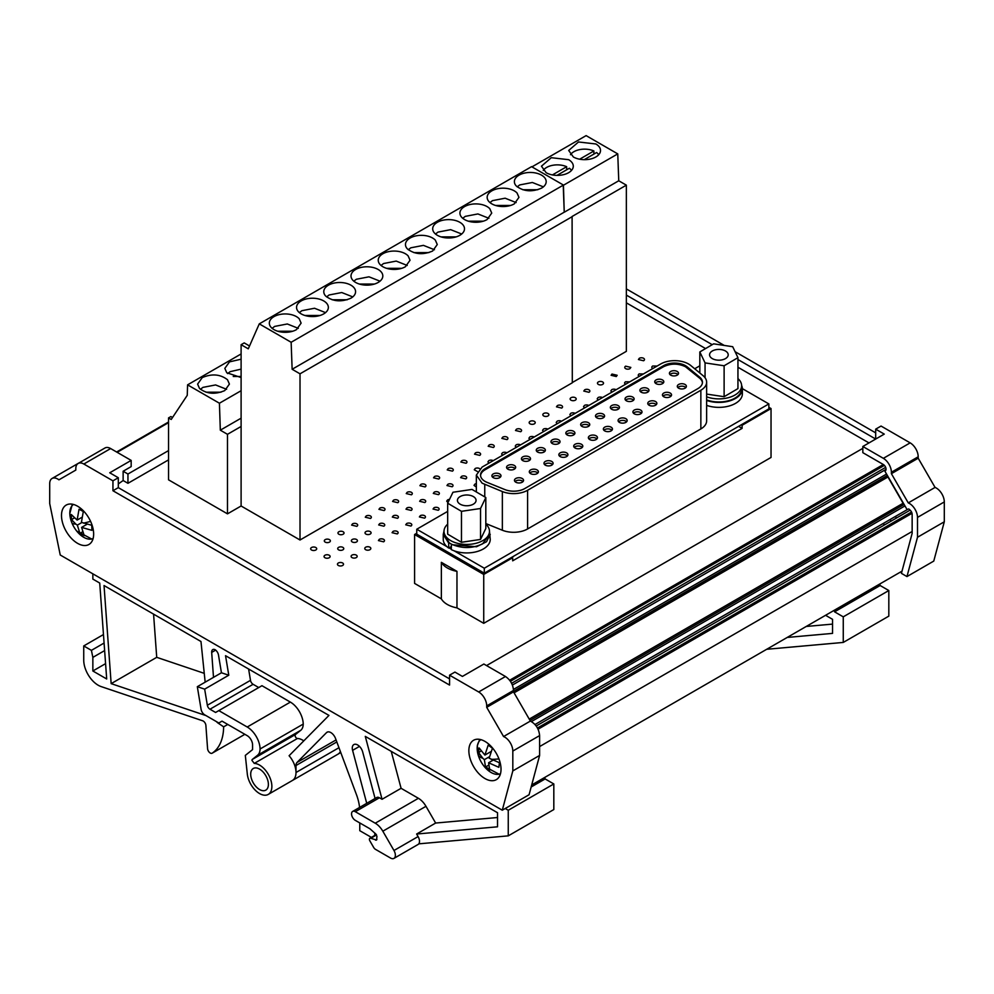 <?xml version="1.0" encoding="UTF-8"?>
<svg xmlns="http://www.w3.org/2000/svg" width="994" height="994" viewBox="0 0 994 994"><rect width="100%" height="100%" fill="white"/><g stroke="black" fill="none" stroke-linecap="round" stroke-linejoin="round"><path stroke-width="1.49" d="M716.401 349.615A9.319 5.38 180 0 1 728.204 354.796A9.319 5.38 180 0 1 721.358 359.99A9.319 5.38 180 0 1 709.567 354.796A9.319 5.38 180 0 1 716.401 349.615M737.946 378.59A22.738 13.133 180 0 1 741.623 385.747A22.738 13.133 180 0 1 724.937 398.408A22.738 13.133 180 0 1 706.635 396.817M699.826 372.986L699.826 351.938L705.057 362.897L724.117 365.767L737.946 357.666L737.946 388.604L724.117 396.705L706.635 394.084M706.635 399.911A22.738 13.133 -0 0 0 724.937 401.501A22.738 13.133 -0 0 0 741.623 388.84L741.623 385.747M706.635 400.42A23.496 13.568 -0 0 0 730.379 400.681A23.496 13.568 -0 0 0 742.381 388.84A23.496 13.568 -0 0 0 741.611 385.411M443.249 534.412L443.249 539.369A23.496 13.568 -0 0 0 446.89 546.625A23.496 13.568 -0 0 0 448.692 548.054L448.692 543.109L443.249 534.412L444.007 530.995M490.241 534.412L486.513 541.755L476.499 546.75L451.351 544.662L451.351 549.62A23.496 13.568 -0 0 0 454.159 550.825A23.496 13.568 -0 0 0 478.064 551.248A23.496 13.568 -0 0 0 490.241 539.369L489.47 530.995M454.159 550.825L484.302 568.22L768.859 403.924L742.381 388.642M706.635 405.378A23.496 13.568 -0 0 0 730.379 405.627A23.496 13.568 -0 0 0 742.381 393.798L742.381 388.84M699.826 365.804L694.694 368.762M447.673 511.388L416.759 529.23L446.89 546.625M485.817 523.552L502.355 530.237A19.706 11.381 -0 0 0 527.59 528.957L700.857 428.923A19.706 11.381 -0 0 0 706.635 420.884L706.635 382.193A19.706 11.381 -0 0 0 703.069 375.67L690.755 365.506A19.706 11.381 -0 0 0 688.544 363.99A19.706 11.381 -0 0 0 660.675 363.99L482.127 467.068L476.35 475.12L482.127 483.171L502.355 491.558A19.706 11.381 -0 0 0 527.59 490.278L700.857 390.244A19.706 11.381 -0 0 0 706.635 382.193M485.817 524.173A22.738 13.133 180 0 1 489.483 531.318L489.483 534.412L482.662 543.793C472.659 548.564 462.409 548.75 451.897 544.364A22.738 13.133 180 0 1 449.238 542.799L448.692 543.109M449.238 542.799L444.007 534.412L444.007 531.318A22.738 13.133 180 0 1 447.673 524.173M685.487 365.693A15.544 8.971 -0 0 0 663.57 365.668L485.022 468.746A15.544 8.971 -0 0 0 480.524 475.057A15.544 8.971 -0 0 0 485.072 481.407A15.544 8.971 -0 0 0 487.147 482.401L504.865 489.57A15.544 8.971 -0 0 0 524.695 488.601L697.962 388.567A15.544 8.971 -0 0 0 702.447 382.268A15.544 8.971 -0 0 0 699.639 377.124L687.227 366.885A15.544 8.971 -0 0 0 685.487 365.693M451.351 546.551L449.027 547.868L451.351 549.197M702.423 382.789A15.544 8.971 180 0 0 699.639 378.18L685.487 366.749C678.194 363.282 670.888 363.27 663.57 366.711L485.022 469.802A15.544 8.971 180 0 0 480.549 475.579M499.659 473.939A4.548 2.622 -0 0 0 494.701 473.38A4.548 2.622 -0 0 0 491.893 475.803A4.548 2.622 -0 0 0 493.223 477.654A4.548 2.622 -0 0 0 498.18 478.226A4.548 2.622 -0 0 0 500.988 475.803A4.548 2.622 -0 0 0 499.659 473.939M514.345 465.465A4.548 2.622 -0 0 0 509.388 464.894A4.548 2.622 -0 0 0 506.58 467.317A4.548 2.622 -0 0 0 507.909 469.18A4.548 2.622 -0 0 0 512.867 469.752A4.548 2.622 -0 0 0 515.675 467.317A4.548 2.622 -0 0 0 514.345 465.465M522.223 478.499A4.548 2.622 -0 0 0 517.265 477.928A4.548 2.622 -0 0 0 514.457 480.351A4.548 2.622 -0 0 0 515.787 482.202A4.548 2.622 -0 0 0 520.744 482.773A4.548 2.622 -0 0 0 523.552 480.351A4.548 2.622 -0 0 0 522.223 478.499M537.071 469.926A4.548 2.622 -0 0 0 532.113 469.354A4.548 2.622 -0 0 0 529.305 471.777A4.548 2.622 -0 0 0 530.634 473.641A4.548 2.622 -0 0 0 535.592 474.2A4.548 2.622 -0 0 0 538.4 471.777A4.548 2.622 -0 0 0 537.071 469.926M529.193 456.892A4.548 2.622 -0 0 0 524.236 456.321A4.548 2.622 -0 0 0 521.428 458.756A4.548 2.622 -0 0 0 522.757 460.607A4.548 2.622 -0 0 0 527.715 461.179A4.548 2.622 -0 0 0 530.523 458.756A4.548 2.622 -0 0 0 529.193 456.892M544.029 448.331A4.548 2.622 -0 0 0 539.071 447.76A4.548 2.622 -0 0 0 536.263 450.183A4.548 2.622 -0 0 0 537.592 452.046A4.548 2.622 -0 0 0 542.55 452.605A4.548 2.622 -0 0 0 545.358 450.183A4.548 2.622 -0 0 0 544.029 448.331M551.757 461.44A4.548 2.622 -0 0 0 546.799 460.868A4.548 2.622 -0 0 0 543.991 463.303A4.548 2.622 -0 0 0 545.321 465.155A4.548 2.622 -0 0 0 550.278 465.726A4.548 2.622 -0 0 0 553.086 463.303A4.548 2.622 -0 0 0 551.757 461.44M566.605 452.866A4.548 2.622 -0 0 0 561.647 452.307A4.548 2.622 -0 0 0 558.839 454.73A4.548 2.622 -0 0 0 560.169 456.581A4.548 2.622 -0 0 0 565.126 457.153A4.548 2.622 -0 0 0 567.934 454.73A4.548 2.622 -0 0 0 566.605 452.866M558.727 439.845A4.548 2.622 -0 0 0 553.77 439.273A4.548 2.622 -0 0 0 550.962 441.696A4.548 2.622 -0 0 0 552.291 443.56A4.548 2.622 -0 0 0 557.249 444.119A4.548 2.622 -0 0 0 560.057 441.696A4.548 2.622 -0 0 0 558.727 439.845M573.6 431.259A4.548 2.622 -0 0 0 568.643 430.688A4.548 2.622 -0 0 0 565.834 433.111A4.548 2.622 -0 0 0 567.164 434.962A4.548 2.622 -0 0 0 572.122 435.534A4.548 2.622 -0 0 0 574.93 433.111A4.548 2.622 -0 0 0 573.6 431.259M581.478 444.281A4.548 2.622 -0 0 0 576.52 443.709A4.548 2.622 -0 0 0 573.712 446.144A4.548 2.622 -0 0 0 575.041 447.996A4.548 2.622 -0 0 0 579.999 448.567A4.548 2.622 -0 0 0 582.807 446.144A4.548 2.622 -0 0 0 581.478 444.281M596.139 435.819A4.548 2.622 -0 0 0 591.182 435.248A4.548 2.622 -0 0 0 588.373 437.671A4.548 2.622 -0 0 0 589.703 439.534A4.548 2.622 -0 0 0 594.66 440.106A4.548 2.622 -0 0 0 597.469 437.671A4.548 2.622 -0 0 0 596.139 435.819M588.411 422.698A4.548 2.622 -0 0 0 583.466 422.127A4.548 2.622 -0 0 0 580.658 424.55A4.548 2.622 -0 0 0 581.987 426.414A4.548 2.622 -0 0 0 586.945 426.985A4.548 2.622 -0 0 0 589.753 424.55A4.548 2.622 -0 0 0 588.411 422.698M603.259 414.125A4.548 2.622 -0 0 0 598.301 413.554A4.548 2.622 -0 0 0 595.493 415.989A4.548 2.622 -0 0 0 596.822 417.84A4.548 2.622 -0 0 0 601.78 418.412A4.548 2.622 -0 0 0 604.588 415.989A4.548 2.622 -0 0 0 603.259 414.125M611.124 427.171A4.548 2.622 -0 0 0 606.166 426.6A4.548 2.622 -0 0 0 603.358 429.023A4.548 2.622 -0 0 0 604.687 430.887A4.548 2.622 -0 0 0 609.645 431.446A4.548 2.622 -0 0 0 612.453 429.023A4.548 2.622 -0 0 0 611.124 427.171M625.835 418.673A4.548 2.622 -0 0 0 620.877 418.101A4.548 2.622 -0 0 0 618.069 420.524A4.548 2.622 -0 0 0 619.411 422.388A4.548 2.622 -0 0 0 624.369 422.947A4.548 2.622 -0 0 0 627.164 420.524A4.548 2.622 -0 0 0 625.835 418.673M618.106 405.552A4.548 2.622 -0 0 0 613.149 404.98A4.548 2.622 -0 0 0 610.353 407.416A4.548 2.622 -0 0 0 611.683 409.267A4.548 2.622 -0 0 0 616.64 409.839A4.548 2.622 -0 0 0 619.448 407.416A4.548 2.622 -0 0 0 618.106 405.552M632.793 397.078A4.548 2.622 -0 0 0 627.848 396.507A4.548 2.622 -0 0 0 625.04 398.929A4.548 2.622 -0 0 0 626.369 400.793A4.548 2.622 -0 0 0 631.327 401.352A4.548 2.622 -0 0 0 634.135 398.929A4.548 2.622 -0 0 0 632.793 397.078M640.683 410.1A4.548 2.622 -0 0 0 635.725 409.528A4.548 2.622 -0 0 0 632.917 411.963A4.548 2.622 -0 0 0 634.247 413.815A4.548 2.622 -0 0 0 639.204 414.386A4.548 2.622 -0 0 0 642.012 411.963A4.548 2.622 -0 0 0 640.683 410.1M655.531 401.526A4.548 2.622 -0 0 0 650.573 400.967A4.548 2.622 -0 0 0 647.765 403.39A4.548 2.622 -0 0 0 649.094 405.241A4.548 2.622 -0 0 0 654.052 405.813A4.548 2.622 -0 0 0 656.86 403.39A4.548 2.622 -0 0 0 655.531 401.526M647.641 388.505A4.548 2.622 -0 0 0 642.683 387.933A4.548 2.622 -0 0 0 639.875 390.356A4.548 2.622 -0 0 0 641.217 392.22A4.548 2.622 -0 0 0 646.175 392.779A4.548 2.622 -0 0 0 648.983 390.356A4.548 2.622 -0 0 0 647.641 388.505M662.476 379.932A4.548 2.622 -0 0 0 657.519 379.373A4.548 2.622 -0 0 0 654.723 381.795A4.548 2.622 -0 0 0 656.052 383.647A4.548 2.622 -0 0 0 661.01 384.218A4.548 2.622 -0 0 0 663.818 381.795A4.548 2.622 -0 0 0 662.476 379.932M670.217 393.052A4.548 2.622 -0 0 0 665.259 392.481A4.548 2.622 -0 0 0 662.451 394.904A4.548 2.622 -0 0 0 663.781 396.768A4.548 2.622 -0 0 0 668.738 397.339A4.548 2.622 -0 0 0 671.546 394.904A4.548 2.622 -0 0 0 670.217 393.052M685.065 384.479A4.548 2.622 -0 0 0 680.107 383.908A4.548 2.622 -0 0 0 677.299 386.331A4.548 2.622 -0 0 0 678.629 388.194A4.548 2.622 -0 0 0 683.586 388.766A4.548 2.622 -0 0 0 686.394 386.331A4.548 2.622 -0 0 0 685.065 384.479M677.175 371.445A4.548 2.622 -0 0 0 672.217 370.886A4.548 2.622 -0 0 0 669.409 373.309A4.548 2.622 -0 0 0 670.751 375.16A4.548 2.622 -0 0 0 675.709 375.732A4.548 2.622 -0 0 0 678.517 373.309A4.548 2.622 -0 0 0 677.175 371.445M500.454 477.045A4.548 2.622 -0 0 0 499.659 476.424A4.548 2.622 -0 0 0 492.428 477.045M515.14 468.559A4.548 2.622 -0 0 0 514.345 467.938A4.548 2.622 -0 0 0 507.114 468.559M523.018 481.593A4.548 2.622 -0 0 0 522.223 480.972A4.548 2.622 -0 0 0 514.991 481.593M537.866 473.02A4.548 2.622 -0 0 0 537.071 472.398A4.548 2.622 -0 0 0 529.839 473.02M529.988 459.986A4.548 2.622 -0 0 0 529.193 459.365A4.548 2.622 -0 0 0 521.962 459.986M544.824 451.425A4.548 2.622 -0 0 0 544.029 450.804A4.548 2.622 -0 0 0 536.797 451.425M552.552 464.533A4.548 2.622 -0 0 0 551.757 463.925A4.548 2.622 -0 0 0 544.526 464.533M567.4 455.96A4.548 2.622 -0 0 0 566.605 455.351A4.548 2.622 -0 0 0 559.373 455.96M559.523 442.939A4.548 2.622 -0 0 0 558.727 442.318A4.548 2.622 -0 0 0 551.496 442.939M574.395 434.353A4.548 2.622 -0 0 0 573.6 433.732A4.548 2.622 -0 0 0 566.369 434.353M582.273 447.375A4.548 2.622 -0 0 0 581.478 446.753A4.548 2.622 -0 0 0 574.246 447.375M596.934 438.913A4.548 2.622 -0 0 0 596.139 438.292A4.548 2.622 -0 0 0 588.908 438.913M589.206 425.792A4.548 2.622 -0 0 0 588.411 425.171A4.548 2.622 -0 0 0 581.192 425.792M604.054 417.219A4.548 2.622 -0 0 0 603.259 416.598A4.548 2.622 -0 0 0 596.027 417.219M611.919 430.265A4.548 2.622 -0 0 0 611.124 429.644A4.548 2.622 -0 0 0 603.892 430.265M626.63 421.767A4.548 2.622 -0 0 0 625.835 421.145A4.548 2.622 -0 0 0 618.616 421.767M618.902 408.646A4.548 2.622 -0 0 0 618.106 408.025A4.548 2.622 -0 0 0 610.888 408.646M633.588 400.172A4.548 2.622 -0 0 0 632.793 399.551A4.548 2.622 -0 0 0 625.574 400.172M641.478 413.193A4.548 2.622 -0 0 0 640.683 412.585A4.548 2.622 -0 0 0 633.451 413.193M656.326 404.62A4.548 2.622 -0 0 0 655.531 404.011A4.548 2.622 -0 0 0 648.299 404.62M648.436 391.599A4.548 2.622 -0 0 0 647.641 390.977A4.548 2.622 -0 0 0 640.422 391.599M663.271 383.038A4.548 2.622 -0 0 0 662.476 382.417A4.548 2.622 -0 0 0 655.257 383.038M671.012 396.146A4.548 2.622 -0 0 0 670.217 395.525A4.548 2.622 -0 0 0 662.986 396.146M685.86 387.573A4.548 2.622 -0 0 0 685.065 386.952A4.548 2.622 -0 0 0 677.833 387.573M677.97 374.552A4.548 2.622 -0 0 0 677.175 373.93A4.548 2.622 -0 0 0 669.956 374.552M416.759 529.23L416.759 534.188L484.302 573.178L511.873 557.249L512.68 557.721L512.68 560.815L742.096 428.364L738.604 426.351M441.361 562.343L456.967 571.351A24.254 14.003 180 0 1 441.361 562.343L441.361 598.86A24.254 14.003 180 0 0 456.967 607.868L483.73 623.325L771.033 457.451L771.033 408.559L768.859 407.304M447.673 503.212L461.464 511.326L480.537 508.493L485.817 497.534L472.026 489.421L452.953 492.254L447.673 503.212L447.673 534.163L461.464 542.277L461.464 511.326M473.268 504.219A9.319 5.38 -0 0 0 476.064 500.367A9.319 5.38 -0 0 0 470.348 495.41A9.319 5.38 -0 0 0 460.21 496.528A9.319 5.38 -0 0 0 457.426 500.367A9.319 5.38 -0 0 0 463.129 505.337A9.319 5.38 -0 0 0 473.268 504.219M118.311 483.929L123.132 480.524L127.953 483.308L168.533 459.887M112.943 480.835L112.943 490.738L449.561 685.077L449.561 675.174L454.929 672.081L462.421 676.417L483.867 664.029L505.474 676.504C510.357 679.871 513.028 684.518 513.513 690.432L513.513 691.849L530.374 721.072C535.865 724.067 538.947 728.9 539.618 735.585L539.618 755.44L529.081 794.74L502.281 810.209L60.236 555L49.7 503.536L49.7 483.68A11.369 6.56 60 0 1 52.061 478.474A11.369 6.56 60 0 1 58.932 479.829L75.805 470.087L75.805 468.671A11.369 6.56 60 0 1 78.153 463.465A11.369 6.56 60 0 1 83.844 464.024L112.943 480.835L118.311 477.741L118.311 487.644L449.561 678.89M531.952 166.88L586.112 135.619L617.759 153.896L618.753 180.771L626.357 185.157L626.357 351.342L572.308 382.541M259.272 323.87L248.276 348.832L241.107 344.694L241.107 505.996L300.014 540.003L300.014 373.819L292.137 369.271L291.143 342.271L259.272 323.87L531.566 166.657L563.436 185.058L564.232 212.182L563.238 185.294M449.499 499.41A3.032 1.752 -0 0 0 447.598 499.92L446.704 501.15L447.983 502.579M476.35 483.68A3.032 1.752 -0 0 0 474.908 484.14L474.026 485.383L476.35 487.085M324.939 555.261A3.032 1.752 -0 0 0 324.056 556.491A3.032 1.752 -0 0 0 325.92 558.119A3.032 1.752 -0 0 0 329.225 557.733A3.032 1.752 -0 0 0 330.12 556.491A3.032 1.752 -0 0 0 328.244 554.876A3.032 1.752 -0 0 0 324.939 555.261M338.594 547.371A3.032 1.752 -0 0 0 337.712 548.613A3.032 1.752 -0 0 0 339.588 550.229A3.032 1.752 -0 0 0 342.88 549.844A3.032 1.752 -0 0 0 343.775 548.613A3.032 1.752 -0 0 0 341.899 546.998A3.032 1.752 -0 0 0 338.594 547.371M352.261 539.493A3.032 1.752 -0 0 0 351.367 540.724A3.032 1.752 -0 0 0 353.243 542.339A3.032 1.752 -0 0 0 356.548 541.966A3.032 1.752 -0 0 0 357.43 540.724A3.032 1.752 -0 0 0 355.554 539.108A3.032 1.752 -0 0 0 352.261 539.493M365.916 531.604A3.032 1.752 -0 0 0 365.022 532.846A3.032 1.752 -0 0 0 366.898 534.461A3.032 1.752 -0 0 0 370.203 534.076A3.032 1.752 -0 0 0 371.085 532.846A3.032 1.752 -0 0 0 369.221 531.218A3.032 1.752 -0 0 0 365.916 531.604M379.571 523.714L378.677 524.956L383.858 526.199A3.032 1.752 -0 0 0 384.74 524.956A3.032 1.752 -0 0 0 382.876 523.341A3.032 1.752 -0 0 0 379.571 523.714M393.226 515.836L392.332 517.079L397.513 518.309A3.032 1.752 -0 0 0 398.408 517.066A3.032 1.752 -0 0 0 396.531 515.451A3.032 1.752 -0 0 0 393.226 515.836M406.881 507.946L405.987 509.189L411.168 510.419A3.032 1.752 -0 0 0 412.063 509.189A3.032 1.752 -0 0 0 410.187 507.574A3.032 1.752 -0 0 0 406.881 507.946M420.537 500.069L419.654 501.299L424.823 502.542A3.032 1.752 -0 0 0 425.718 501.299A3.032 1.752 -0 0 0 423.842 499.684A3.032 1.752 -0 0 0 420.537 500.069M434.192 492.179L433.309 493.422L438.491 494.652A3.032 1.752 -0 0 0 439.373 493.422A3.032 1.752 -0 0 0 437.497 491.794A3.032 1.752 -0 0 0 434.192 492.179M447.859 484.289L446.965 485.532L452.146 486.774A3.032 1.752 -0 0 0 453.028 485.532A3.032 1.752 -0 0 0 451.164 483.916A3.032 1.752 -0 0 0 447.859 484.289M461.514 476.412L460.62 477.654L465.801 478.884A3.032 1.752 -0 0 0 466.683 477.642A3.032 1.752 -0 0 0 464.819 476.027A3.032 1.752 -0 0 0 461.514 476.412M479.754 468.721A3.032 1.752 -0 0 0 475.169 468.522L474.275 469.764L477.368 471.516M493.186 460.682A3.032 1.752 -0 0 0 488.824 460.644L487.93 461.875L488.911 463.154M506.853 452.804A3.032 1.752 -0 0 0 502.479 452.755L501.597 453.997L502.566 455.277M520.508 444.914A3.032 1.752 -0 0 0 516.135 444.865L515.252 446.107L516.221 447.387M534.163 437.025A3.032 1.752 -0 0 0 529.802 436.987L528.907 438.23L529.877 439.497M625.648 366.165A3.032 1.752 -0 0 0 624.766 367.407A3.032 1.752 -0 0 0 626.642 369.022A3.032 1.752 -0 0 0 629.947 368.65L630.83 367.407L625.648 366.165M611.993 374.055L611.099 375.297L616.28 376.527L617.175 375.285L611.993 374.055M598.338 381.944A3.032 1.752 -0 0 0 597.456 383.175A3.032 1.752 -0 0 0 599.32 384.79A3.032 1.752 -0 0 0 602.625 384.417A3.032 1.752 -0 0 0 603.52 383.175A3.032 1.752 -0 0 0 601.643 381.559A3.032 1.752 -0 0 0 598.338 381.944M584.683 389.822L583.789 391.064L588.97 392.295A3.032 1.752 -0 0 0 589.864 391.064A3.032 1.752 -0 0 0 587.988 389.449A3.032 1.752 -0 0 0 584.683 389.822M571.028 397.712A3.032 1.752 -0 0 0 570.134 398.942A3.032 1.752 -0 0 0 572.01 400.57A3.032 1.752 -0 0 0 575.315 400.184A3.032 1.752 -0 0 0 576.197 398.942A3.032 1.752 -0 0 0 574.333 397.327A3.032 1.752 -0 0 0 571.028 397.712M557.373 405.589L556.478 406.832L561.66 408.074A3.032 1.752 -0 0 0 562.542 406.832A3.032 1.752 -0 0 0 560.678 405.217A3.032 1.752 -0 0 0 557.373 405.589M543.706 413.479A3.032 1.752 -0 0 0 542.823 414.722A3.032 1.752 -0 0 0 544.7 416.337A3.032 1.752 -0 0 0 548.005 415.952A3.032 1.752 -0 0 0 548.887 414.722A3.032 1.752 -0 0 0 547.011 413.094A3.032 1.752 -0 0 0 543.706 413.479M530.051 421.369A3.032 1.752 -0 0 0 529.168 422.599A3.032 1.752 -0 0 0 531.032 424.214A3.032 1.752 -0 0 0 534.337 423.842A3.032 1.752 -0 0 0 535.232 422.599A3.032 1.752 -0 0 0 533.356 420.984A3.032 1.752 -0 0 0 530.051 421.369M516.395 429.246L515.501 430.489L520.682 431.719A3.032 1.752 -0 0 0 521.577 430.489A3.032 1.752 -0 0 0 519.7 428.874A3.032 1.752 -0 0 0 516.395 429.246M502.74 437.136L501.846 438.379L507.027 439.609A3.032 1.752 -0 0 0 507.922 438.366A3.032 1.752 -0 0 0 506.045 436.751A3.032 1.752 -0 0 0 502.74 437.136M489.085 445.014L488.191 446.256L493.372 447.499A3.032 1.752 -0 0 0 494.254 446.256A3.032 1.752 -0 0 0 492.39 444.641A3.032 1.752 -0 0 0 489.085 445.014M475.43 452.904L474.536 454.146L479.717 455.376A3.032 1.752 -0 0 0 480.599 454.146A3.032 1.752 -0 0 0 478.735 452.518A3.032 1.752 -0 0 0 475.43 452.904M461.763 460.794L460.881 462.024L466.062 463.266A3.032 1.752 -0 0 0 466.944 462.024A3.032 1.752 -0 0 0 465.068 460.408A3.032 1.752 -0 0 0 461.763 460.794M448.108 468.671L447.225 469.913L452.394 471.144A3.032 1.752 -0 0 0 453.289 469.913A3.032 1.752 -0 0 0 451.413 468.298A3.032 1.752 -0 0 0 448.108 468.671M434.453 476.561L433.558 477.803L438.739 479.033A3.032 1.752 -0 0 0 439.634 477.791A3.032 1.752 -0 0 0 437.758 476.176A3.032 1.752 -0 0 0 434.453 476.561M420.797 484.438L419.903 485.681L425.084 486.923A3.032 1.752 -0 0 0 425.979 485.681A3.032 1.752 -0 0 0 424.103 484.066A3.032 1.752 -0 0 0 420.797 484.438M407.142 492.328L406.248 493.571L411.429 494.801A3.032 1.752 -0 0 0 412.311 493.571A3.032 1.752 -0 0 0 410.447 491.943A3.032 1.752 -0 0 0 407.142 492.328M393.487 500.218L392.593 501.448L397.774 502.691A3.032 1.752 -0 0 0 398.656 501.448A3.032 1.752 -0 0 0 396.792 499.833A3.032 1.752 -0 0 0 393.487 500.218M379.832 508.096L378.938 509.338L384.119 510.568A3.032 1.752 -0 0 0 385.001 509.338A3.032 1.752 -0 0 0 383.125 507.723A3.032 1.752 -0 0 0 379.832 508.096M366.165 515.985L365.283 517.215L370.451 518.458A3.032 1.752 -0 0 0 371.346 517.215A3.032 1.752 -0 0 0 369.47 515.6A3.032 1.752 -0 0 0 366.165 515.985M352.51 523.863L351.615 525.105L356.796 526.348A3.032 1.752 -0 0 0 357.691 525.105A3.032 1.752 -0 0 0 355.815 523.49A3.032 1.752 -0 0 0 352.51 523.863M338.855 531.753A3.032 1.752 -0 0 0 337.972 532.995A3.032 1.752 -0 0 0 339.836 534.61A3.032 1.752 -0 0 0 343.141 534.225A3.032 1.752 -0 0 0 344.036 532.995A3.032 1.752 -0 0 0 342.16 531.368A3.032 1.752 -0 0 0 338.855 531.753M325.2 539.63A3.032 1.752 -0 0 0 324.305 540.873A3.032 1.752 -0 0 0 326.181 542.488A3.032 1.752 -0 0 0 329.486 542.115A3.032 1.752 -0 0 0 330.368 540.873A3.032 1.752 -0 0 0 328.505 539.257A3.032 1.752 -0 0 0 325.2 539.63M311.544 547.52A3.032 1.752 -0 0 0 310.65 548.763A3.032 1.752 -0 0 0 312.526 550.378A3.032 1.752 -0 0 0 315.831 549.993A3.032 1.752 -0 0 0 316.713 548.763A3.032 1.752 -0 0 0 314.849 547.147A3.032 1.752 -0 0 0 311.544 547.52M643.416 373.955L639.055 373.906L638.16 375.148L639.142 376.428M629.761 381.833L625.4 381.795L624.505 383.025L625.474 384.305M616.106 389.723A3.032 1.752 -0 0 0 611.745 389.673L610.85 390.915L611.819 392.195M602.451 397.612A3.032 1.752 -0 0 0 598.077 397.563L597.195 398.805L598.164 400.073M588.796 405.49A3.032 1.752 -0 0 0 584.422 405.44L583.528 406.683L584.509 407.962M575.128 413.38A3.032 1.752 -0 0 0 570.767 413.33L569.873 414.573L570.854 415.852M561.473 421.257A3.032 1.752 -0 0 0 557.112 421.22L556.218 422.45L557.199 423.73M547.818 429.147A3.032 1.752 -0 0 0 543.457 429.097L542.562 430.34L543.532 431.62M433.943 507.797L433.049 509.04L438.23 510.27A3.032 1.752 -0 0 0 439.112 509.04A3.032 1.752 -0 0 0 437.248 507.425A3.032 1.752 -0 0 0 433.943 507.797M420.288 515.687L419.393 516.93L424.575 518.16A3.032 1.752 -0 0 0 425.457 516.917A3.032 1.752 -0 0 0 423.593 515.302A3.032 1.752 -0 0 0 420.288 515.687M406.621 523.565L405.738 524.807L410.92 526.05A3.032 1.752 -0 0 0 411.802 524.807A3.032 1.752 -0 0 0 409.926 523.192A3.032 1.752 -0 0 0 406.621 523.565M392.965 531.455L392.083 532.697L397.252 533.927A3.032 1.752 -0 0 0 398.147 532.697A3.032 1.752 -0 0 0 396.271 531.069A3.032 1.752 -0 0 0 392.965 531.455M379.31 539.344L378.416 540.574L383.597 541.817A3.032 1.752 -0 0 0 384.492 540.574A3.032 1.752 -0 0 0 382.615 538.959A3.032 1.752 -0 0 0 379.31 539.344M365.655 547.222A3.032 1.752 -0 0 0 364.773 548.464A3.032 1.752 -0 0 0 366.637 550.08A3.032 1.752 -0 0 0 369.942 549.694A3.032 1.752 -0 0 0 370.837 548.464A3.032 1.752 -0 0 0 368.96 546.849A3.032 1.752 -0 0 0 365.655 547.222M352 555.112A3.032 1.752 -0 0 0 351.106 556.342A3.032 1.752 -0 0 0 352.982 557.969A3.032 1.752 -0 0 0 356.287 557.584A3.032 1.752 -0 0 0 357.169 556.342A3.032 1.752 -0 0 0 355.305 554.727A3.032 1.752 -0 0 0 352 555.112M338.345 562.989A3.032 1.752 -0 0 0 337.451 564.232A3.032 1.752 -0 0 0 339.327 565.847A3.032 1.752 -0 0 0 342.632 565.474A3.032 1.752 -0 0 0 343.514 564.232A3.032 1.752 -0 0 0 341.65 562.616A3.032 1.752 -0 0 0 338.345 562.989M657.071 366.065L652.71 366.016A3.032 1.752 -0 0 0 651.828 367.258A3.032 1.752 -0 0 0 652.785 368.538M639.316 358.287L638.421 359.53L643.603 360.76A3.032 1.752 -0 0 0 644.485 359.517A3.032 1.752 -0 0 0 642.621 357.902A3.032 1.752 -0 0 0 639.316 358.287M906.963 576.57L917.499 537.257L944.3 521.788L933.764 561.088L906.963 576.57L901.421 573.364L912.144 533.356L912.144 514.32A3.79 2.187 60 0 0 909.895 509.972A1.901 1.093 -120 0 0 908.143 509.09L534.996 724.527L908.143 509.09M449.561 675.174L478.673 691.973A11.369 6.56 60 0 1 486.712 705.902L513.513 690.432M486.712 705.902L486.712 707.33L503.573 736.542L530.374 721.072M503.573 736.542A11.369 6.56 60 0 1 512.817 751.054L512.817 770.909L502.281 810.209M885.592 470.609L884.822 471.057L907.124 509.673M917.499 537.257L917.499 517.414A11.369 6.56 -120 0 0 908.267 502.902L891.394 473.678L891.394 472.262A11.369 6.56 -120 0 0 883.355 458.333L862.829 446.48L862.829 452.668L883.331 464.509A3.79 2.187 60 0 1 886.039 469.168A3.79 2.187 60 0 1 885.256 470.895A3.79 2.187 60 0 1 884.822 471.057M249.531 345.987L244.213 342.905L241.107 344.694M172.521 417.492L170.893 416.561L168.533 417.915L171.216 419.468L187.257 395.314L187.58 384.852L219.425 403.229L241.107 390.717M187.58 384.852L241.107 353.951M227.489 379.72C220.283 374.191 211.871 373.483 202.254 377.596L197.607 384.094L199.521 388.468C206.727 393.997 215.139 394.693 224.756 390.58L229.403 384.094L227.489 379.72M241.107 359.194L229.49 361.878L224.83 368.364L226.756 372.75L241.107 377.546M219.425 403.229L220.32 430.178L227.489 434.316L241.107 426.463M241.107 418.176L220.32 430.178M862.829 448.344L486.551 665.582M883.331 464.509L509.636 680.256M886.027 469.342L512.395 685.052L886.027 469.342M886.549 474.051L513.463 689.438M887.418 475.542L513.513 691.414M887.344 475.579A3.79 2.187 -120 0 0 887.94 476.983L903.099 503.25A3.79 2.187 -120 0 0 904.018 504.467M546.116 172.683A15.916 9.194 0 0 0 563.461 174.683A15.916 9.194 0 0 0 573.289 166.184A15.916 9.194 0 0 0 568.63 159.686L551.285 157.698L541.457 166.184L546.116 172.683M573.339 156.965A15.916 9.194 0 0 0 590.697 158.965A15.916 9.194 0 0 0 600.513 150.467A15.916 9.194 0 0 0 595.853 143.968L578.508 141.98L568.692 150.467L573.339 156.965M543.246 170.434A15.158 8.747 180 0 1 566.667 166.706L566.667 169.8M557 175.379L569.351 168.247A15.158 8.747 180 0 1 571.488 170.434M570.481 154.716A15.158 8.747 180 0 1 593.89 150.976L593.89 154.082M584.236 159.661L596.574 152.529A15.158 8.747 180 0 1 598.723 154.716M566.667 166.706L552.428 174.919M593.89 150.976L579.651 159.202M298.473 311.781A15.904 9.182 0 0 0 323.696 313.893A15.904 9.182 0 0 0 328.355 307.407A15.904 9.182 0 0 0 326.43 303.033A15.904 9.182 0 0 0 301.207 300.909A15.904 9.182 0 0 0 296.547 307.407A15.904 9.182 0 0 0 298.473 311.781M325.697 296.063C332.891 301.58 341.302 302.288 350.932 298.175A15.904 9.182 0 0 0 355.579 291.689A15.904 9.182 0 0 0 353.665 287.303A15.904 9.182 0 0 0 328.43 285.191A15.904 9.182 0 0 0 323.783 291.689A15.904 9.182 0 0 0 325.697 296.063M380.155 264.615A15.904 9.182 0 0 0 405.39 266.74L410.037 260.242L408.124 255.868A15.904 9.182 0 0 0 382.889 253.756A15.904 9.182 0 0 0 378.242 260.242A15.904 9.182 0 0 0 380.155 264.615M352.932 280.345A15.904 9.182 0 0 0 378.155 282.458A15.904 9.182 0 0 0 382.814 275.959A15.904 9.182 0 0 0 380.888 271.586A15.904 9.182 0 0 0 355.666 269.473A15.904 9.182 0 0 0 351.006 275.959A15.904 9.182 0 0 0 352.932 280.345M434.614 233.18A15.904 9.182 0 0 0 459.849 235.292A15.904 9.182 0 0 0 464.496 228.806A15.904 9.182 0 0 0 462.583 224.42A15.904 9.182 0 0 0 437.348 222.308A15.904 9.182 0 0 0 432.701 228.806A15.904 9.182 0 0 0 434.614 233.18M461.85 217.462A15.904 9.182 0 0 0 487.072 219.575L491.732 213.089L489.806 208.703A15.904 9.182 0 0 0 464.583 206.59A15.904 9.182 0 0 0 459.924 213.076A15.904 9.182 0 0 0 461.85 217.462M407.391 248.898C414.585 254.427 422.997 255.123 432.614 251.022L437.273 244.524L435.347 240.15A15.904 9.182 0 0 0 410.124 238.026A15.904 9.182 0 0 0 405.465 244.524A15.904 9.182 0 0 0 407.391 248.898M517.042 192.985A15.904 9.182 0 0 0 491.806 190.873A15.904 9.182 0 0 0 487.159 197.359A15.904 9.182 0 0 0 489.073 201.732A15.904 9.182 0 0 0 514.308 203.857L518.955 197.359L517.042 192.985M271.238 327.498A15.904 9.182 0 0 0 296.473 329.623L301.12 323.125L299.206 318.751A15.904 9.182 0 0 0 273.971 316.639A15.904 9.182 0 0 0 269.324 323.125A15.904 9.182 0 0 0 271.238 327.498M544.265 177.267A15.904 9.182 0 0 0 519.042 175.143A15.904 9.182 0 0 0 514.383 181.641A15.904 9.182 0 0 0 516.308 186.015C523.503 191.544 531.914 192.24 541.531 188.139A15.904 9.182 0 0 0 546.191 181.641A15.904 9.182 0 0 0 544.265 177.267M902.005 571.165L531.703 784.962M879.814 583.975L880.137 585.516L888.822 590.535L888.822 616.131L843.26 642.435L766.709 649.281M544.811 777.395L545.122 778.936L553.82 783.955L553.82 809.551L508.257 835.855L418.785 843.844A6.821 3.939 -120 0 0 419.505 841.334A6.821 3.939 -120 0 0 418.089 836.575L416.623 834.028L497.534 826.809L497.534 812.732L365.283 736.38L382.056 799.288L401.091 788.304L391.238 751.365M204.255 673.348L156.717 657.332L153.573 614.155M103.463 634.545L83.732 645.938L83.732 660.165A20.464 11.816 60 0 0 101.164 686.593L202.664 720.787A3.79 2.187 60 0 1 205.882 725.396L207.572 748.656A3.79 2.187 60 0 0 209.324 752.309A3.79 2.187 60 0 0 212.132 753.203A3.79 2.187 60 0 0 212.207 753.166A60.646 35.014 60 0 0 223.638 726.838L227.775 724.452M92.852 573.824L92.852 579.092L99.723 583.056L106.693 678.977L92.852 670.987L105.575 663.644M205.162 682.17L200.974 641.515L104.035 585.541L111.154 683.636L156.717 657.332M111.154 683.636L205.969 715.581M418.785 843.844A6.821 3.939 -120 0 1 418.089 844.453L393.972 858.381A6.821 3.939 -120 0 1 390.555 858.046L375.508 849.361A3.827 2.212 60 0 1 373.62 847.36L369.905 840.924A2.274 1.317 60 0 1 369.408 839.296A2.274 1.317 60 0 1 369.88 838.265A2.274 1.317 60 0 1 370.787 838.265L376.54 834.948M884.784 524.77L882.883 523.664M52.061 478.474L78.861 463.005A11.369 6.56 60 0 1 79.433 462.732M78.153 463.465L104.954 447.996A11.369 6.56 60 0 1 110.645 448.555L131.171 460.408L109.738 472.784L118.311 477.741M944.3 521.788L944.3 501.933A11.369 6.56 -120 0 0 935.068 487.42L908.267 502.902M891.394 473.678L918.195 458.209L935.068 487.42M918.195 458.209L918.195 456.793A11.369 6.56 -120 0 0 910.156 442.864L881.057 426.053L875.689 429.147L875.689 439.05L737.946 359.53M468.857 750.681A22.738 13.133 -120 0 0 478.785 773.568A22.738 13.133 -120 0 0 496.304 779.656A22.738 13.133 -120 0 0 501.026 769.257A22.738 13.133 -120 0 0 491.098 746.37A22.738 13.133 -120 0 0 473.566 740.269A22.738 13.133 -120 0 0 468.857 750.681M61.491 515.488A22.738 13.133 -120 0 0 71.419 538.375A22.738 13.133 -120 0 0 88.938 544.476A22.738 13.133 -120 0 0 93.647 534.064A22.738 13.133 -120 0 0 83.732 511.177A22.738 13.133 -120 0 0 66.2 505.076A22.738 13.133 -120 0 0 61.491 515.488M304.947 315.496L319.956 315.496M332.17 299.778L347.192 299.778M386.629 268.343L401.651 268.343M359.406 284.06L374.415 284.06M441.087 236.895L456.109 236.895M468.323 221.177L483.332 221.177M413.864 252.613L428.874 252.613M495.546 205.46L510.568 205.46M277.711 331.226L292.733 331.226M522.782 189.73L537.791 189.73M787.223 637.44L832.537 633.389L832.537 619.324L825.579 615.298M832.537 624.108L806.246 626.456M393.972 858.381A6.821 3.939 -120 0 0 395.376 855.262A6.821 3.939 -120 0 0 393.972 850.504L382.827 831.208A15.158 8.747 60 0 0 375.247 823.206L355.305 811.7A5.305 3.069 -120 0 0 352.659 811.439A5.305 3.069 -120 0 0 351.553 813.862A5.305 3.069 -120 0 0 355.305 820.361L369.942 828.785L375.744 833.929L376.937 836.414L376.552 840.067L370.787 838.265M497.534 817.515L435.645 823.044L416.623 834.028M435.645 823.044L425.979 806.296L382.827 831.208M425.979 806.296A15.158 8.747 60 0 0 418.399 798.294L401.091 788.304M382.056 799.288L379.435 797.772A5.305 3.069 -120 0 0 376.776 797.511L352.659 811.439M228.782 675.212L204.665 689.14L197.321 686.692L221.438 672.776L228.782 675.212L225.539 655.692L328.952 715.407L289.092 755.738A17.432 10.064 60 0 1 296.001 772.5L296.001 765.504A7.579 4.374 60 0 1 297.02 762.46L336.059 739.921M247.22 727.012L290.372 702.099L261.956 685.698L218.817 710.611L247.22 727.012A18.19 10.499 60 0 1 260.08 748.991A15.158 8.747 60 0 1 257.57 755.241L252.339 759.416A2.274 1.317 60 0 0 251.967 760.398L254.265 763.404L297.417 738.492A17.432 10.064 60 0 1 303.804 740.853M254.265 763.404A17.432 10.064 60 0 1 271.871 786.428A17.432 10.064 60 0 1 268.268 794.405A17.432 10.064 60 0 1 255.582 790.503A17.432 10.064 60 0 1 247.32 774.115L245.319 755.403L252.575 749.6L252.575 744.966A7.579 4.374 60 0 0 252.203 742.468A7.579 4.374 60 0 0 249.196 737.25A7.579 4.374 60 0 0 247.22 735.672L222.022 721.135L218.817 722.986L204.752 714.872A5.305 3.069 60 0 1 201.086 709.318L197.321 686.692M258.738 687.55L253.11 684.307A3.79 2.187 60 0 1 250.488 680.343L248.612 669.012M204.665 689.14L207.348 705.255L250.488 680.343M480.835 739.648A19.669 11.356 -120 0 0 477.294 746.37A19.669 11.356 -120 0 0 478.114 754.732A19.669 11.356 -120 0 0 479.108 757.664A19.669 11.356 -120 0 0 479.108 757.676L477.269 745.798L479.704 739.387M500.144 774.786L484.016 766.175A19.669 11.356 -120 0 0 500.491 773.68M482.811 758.248L478.574 752.533L479.12 747.948L484.898 755.08L488.191 745.14L492.452 748.234L489.147 758.186L499.41 762.733L498.851 767.318L488.588 762.771L489.781 770.126L485.532 767.02L484.339 759.664L482.811 758.248A33.349 10.996 164.3 0 1 478.114 754.732M73.469 504.455A19.669 11.356 -120 0 0 69.829 513.91A19.669 11.356 -120 0 0 71.742 522.471L71.742 522.471A19.669 11.356 -120 0 0 71.816 522.67A33.349 6.511 158.1 0 1 71.816 522.67A33.349 33.349 0 0 0 76.65 530.982L76.65 530.982A19.669 11.356 -120 0 0 93.125 538.487M75.78 524.062L71.493 519.589L71.307 514.532L77.134 520.073L79.035 509.251L83.31 511.5L81.421 522.335L91.746 525.292L91.933 530.349L81.607 527.392L84.217 535.629L79.93 533.368L77.333 525.13L75.78 524.062A33.349 6.511 158.1 0 1 71.816 522.682A33.349 33.349 0 0 1 71.742 522.471L69.779 513.637L72.338 504.194M297.417 738.492A2.274 1.317 60 0 1 295.119 735.485A2.274 1.317 60 0 1 295.491 734.504L300.722 730.329L257.57 755.241M260.08 748.991L303.232 724.079A15.158 8.747 60 0 1 300.722 730.329M290.372 702.099A18.19 10.499 60 0 1 303.232 724.079M253.11 684.307L209.97 709.219L215.599 712.462L218.817 710.611M250.699 774.202A12.512 7.219 60 0 1 253.296 768.474A12.512 7.219 60 0 1 262.938 771.829A12.512 7.219 60 0 1 268.392 784.415A12.512 7.219 60 0 1 265.796 790.143A12.512 7.219 60 0 1 256.166 786.788A12.512 7.219 60 0 1 250.699 774.202M490.676 752.644L489.992 752.147M79.93 533.368L82.564 531.852M77.333 525.13L81.856 522.521M81.607 527.392L87.025 524.273M77.134 520.073L81.955 517.302M74.301 517.961L71.493 519.589M485.532 767.02L488.626 765.231M484.339 759.664L489.47 756.707M488.588 762.771L492.949 760.248M484.898 755.08L491.086 751.514M481.096 751.066L478.574 752.533M209.97 709.219A3.79 2.187 60 0 1 207.348 705.255M517.191 186.86L519.7 184.934L532.362 182.486L543.383 186.86M272.132 328.343L274.642 326.417L287.303 323.969L298.312 328.343M489.967 202.577L492.465 200.651L505.138 198.204L516.147 202.577M408.273 249.742L410.783 247.817L423.444 245.369L434.465 249.742M462.732 218.295L465.242 216.381L477.903 213.934L488.924 218.295M435.509 234.012L438.006 232.099L450.68 229.651L461.688 234.012M353.814 281.178L356.324 279.264L368.985 276.817L380.006 281.178M381.05 265.46L383.56 263.534L396.221 261.087L407.229 265.46M326.591 296.895L329.101 294.982L341.762 292.534L352.771 296.895M299.356 312.625L301.865 310.7L314.526 308.252L325.547 312.625M233.23 376.465L241.107 376.465M227.638 373.582L230.148 371.669L241.107 369.134M206.007 392.183L221.003 392.183M200.415 389.3L202.913 387.387L215.586 384.939L226.595 389.3M376.552 840.067L375.583 840.141L376.925 839.371M92.852 670.987L92.852 657.382L91.411 650.362L83.732 645.938M104.631 650.585L92.852 657.382M104.084 643.043L91.411 650.362M223.638 726.838L217.599 722.75A2.274 1.317 60 0 1 216.68 721.756M221.438 672.776L218.494 655.058A5.305 3.069 60 0 0 215.126 649.703A5.305 3.069 60 0 0 212.778 649.591A5.305 3.069 60 0 0 211.672 652.027A5.305 3.069 60 0 0 211.685 652.412L213.499 677.361M359.567 807.451A37.896 21.88 60 0 0 356.486 794.715L335.537 738.505A7.579 4.374 60 0 0 327.051 732.205A7.579 4.374 60 0 0 326.504 732.628L297.02 762.46M371.396 837.383L359.778 830.686L359.778 822.933M374.788 835.42L374.788 833.084M375.086 798.48L362.673 751.936A7.579 4.374 60 0 0 353.852 744.581A7.579 4.374 60 0 0 352.274 748.06A7.579 4.374 60 0 0 352.597 750.358L366.724 803.314M553.82 783.955L508.257 810.259L508.257 835.855M508.257 810.259L505.225 808.507M531.156 786.999L545.122 778.936M888.822 590.535L843.26 616.839L843.26 642.435M843.26 616.839L834.575 611.832L880.137 585.516M834.252 610.279L834.575 611.832M912.144 531.492L539.618 746.569M112.943 490.738L118.311 487.644M875.689 432.862L735.088 351.69M724.253 345.44L626.357 288.919M712.213 344.669L626.357 295.106M862.829 446.48L884.262 434.105L875.689 429.147M904.95 505.921L531.43 721.569M168.533 450.593L127.953 474.026L123.132 471.243L131.171 466.596L131.171 460.408M512.817 770.909L539.618 755.44M486.712 707.33L513.513 691.849M127.953 474.026L127.953 483.308M123.132 471.243L123.132 480.524M291.143 342.271L563.436 185.058M292.137 369.271L564.232 212.182M626.357 185.157L572.097 216.481L572.308 382.789L300.014 540.003M618.753 180.771L564.294 212.207M300.014 373.819L572.308 216.605M617.759 153.896L563.3 185.331M168.533 417.915L168.533 479.816L227.489 513.848L227.489 434.316M241.107 505.996L227.489 513.848M868.992 442.926L737.946 367.258M705.566 348.571L626.357 302.835M456.967 571.351L456.967 607.868M416.759 533.256L414.585 534.511L414.585 583.403L441.361 598.86M480.537 508.493L480.537 539.431L461.464 542.277M485.817 497.534L485.817 528.485L480.537 539.431M511.873 557.249L741.288 424.798L742.096 425.27L742.096 428.364M742.096 425.27L771.033 408.559M414.585 534.511L483.73 574.433L512.68 557.721M483.73 574.433L483.73 623.325M489.483 531.318A22.738 13.133 180 0 1 482.662 540.686A22.738 13.133 180 0 1 457.936 543.42A22.738 13.133 180 0 1 444.007 531.318M741.288 424.798L768.859 408.882L768.859 403.924M484.302 573.178L484.302 568.22M737.946 357.666L732.702 346.707L713.642 343.837L699.826 351.938M724.117 365.767L724.117 396.705M705.057 362.897L705.057 377.745M890.351 519.365L890.823 521.278M896.178 518.185A10.611 6.126 60 0 1 895.706 516.271M484.761 496.913L484.761 484.438M700.857 428.923L700.857 390.244M527.59 528.957L527.59 490.278M502.355 530.237L502.355 491.558M663.57 365.668L663.57 366.711M687.227 366.885L687.227 367.942M699.639 378.18L699.639 377.124M485.022 468.746L485.022 469.802M910.106 510.146L536.201 726.018M478.673 691.973L505.474 676.504M512.817 751.054L539.618 735.585M911.548 512.034L537.456 728.006M912.02 513.302L538.065 729.211M884.399 465.378L510.394 681.3M885.654 467.366L511.599 683.325M887.394 475.492L513.513 691.352M887.94 476.983L514.072 692.83M903.099 503.25L529.243 719.097M212.207 753.166L244.859 734.317L212.132 753.203M83.844 464.024L110.645 448.555M917.499 517.414L944.3 501.933M918.195 456.793L891.394 472.262M910.156 442.864L883.355 458.333M418.089 836.575L393.972 850.504M379.435 797.772L355.305 811.7M418.399 798.294L375.247 823.206M268.268 794.405L292.385 780.489A17.432 10.064 60 0 0 296.001 772.5L338.966 747.699M340.395 751.551A17.432 10.064 60 0 1 337.948 754.185L340.768 752.545M498.926 758.882A33.349 10.996 164.3 0 1 491.148 759.329M90.578 521.353A33.349 6.511 158.1 0 1 83.434 523.142M252.339 759.416L295.491 734.504M168.533 422.015L116.609 451.997L168.533 422.015M211.685 652.412L215.673 650.113M336.817 741.946L296.001 765.504M326.504 732.628L327.685 731.944M352.597 750.358L359.468 746.395M168.533 422.649L117.155 452.32M904.093 504.43L530.026 720.451M476.35 491.968L476.35 475.12M369.88 838.265L376.304 834.55M292.385 780.489L337.948 754.185M479.108 757.676A33.349 33.349 0 0 0 484.016 766.175M92.777 539.593L76.65 530.982"/></g></svg>
